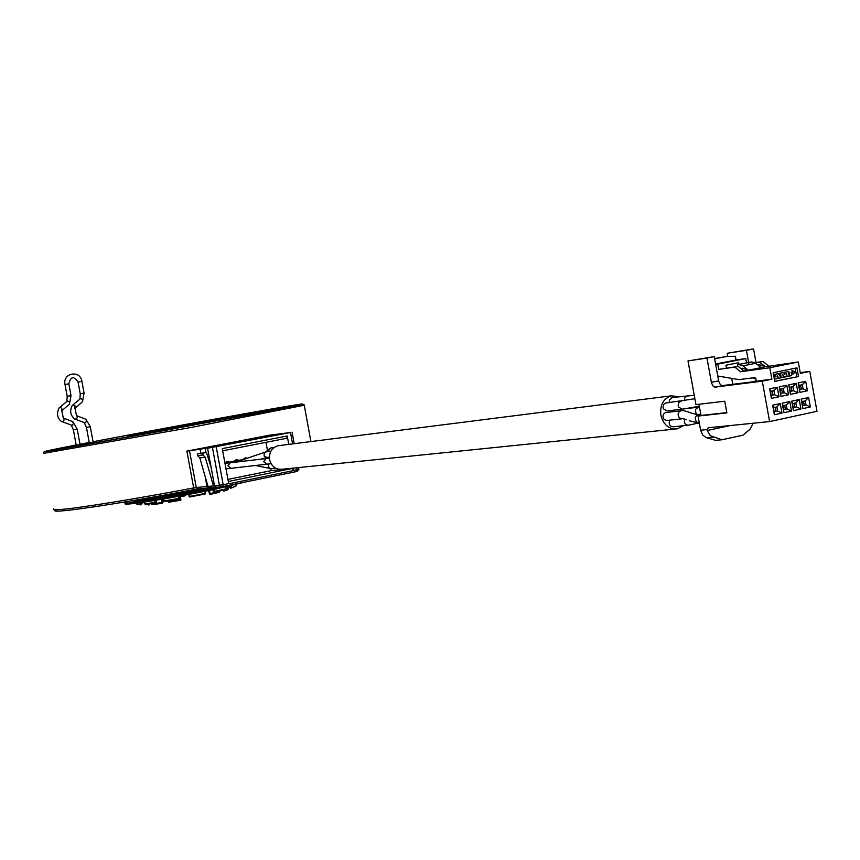 <?xml version="1.0" encoding="UTF-8"?>
<svg xmlns="http://www.w3.org/2000/svg" width="860" height="860" viewBox="0 0 860 860"><rect width="100%" height="100%" fill="white"/><g stroke="black" fill="none" stroke-linecap="round" stroke-linejoin="round"><path stroke-width="1.29" d="M198.37 423.195L205.486 421.862M180.256 496.016L180.879 500.154L168.786 502.24L168.001 500.918M184.717 495.188L184.75 495.951L184.599 495.209L180.396 496.016L180.89 500.154L168.786 502.24M220.88 486.878L215.15 488.168C188.007 493.748 163.497 498.166 141.631 501.434L138.224 501.907L138.417 502.906L141.792 502.272M215.15 488.168L215.333 489.168C188.189 494.758 163.69 499.176 141.814 502.433L141.631 501.434M215.333 489.168L245.465 481.965M138.417 502.906C128.527 504.229 124.087 504.476 125.108 503.637L125.001 503.057M138.224 501.907C128.344 503.24 123.904 503.487 124.926 502.659L128.344 501.369M217.032 487.222L166.603 496.919L137.611 501.014M139.105 500.907L137.686 501.004M145.641 500.165L142.868 500.52M154.864 498.821L151.102 499.402M166.603 496.919L162.078 497.671M215.881 487.276L213.474 485.921L205.228 457.197L203.014 454.951L197.606 455.639L199.81 457.875L205.228 457.197M209.356 487.856L206.98 486.523L205.078 476.225M211.151 467.571L206.475 452.446L202.691 453.177L203.014 454.951M199.81 457.875L208.002 486.427L213.474 485.921M206.475 452.446L197.284 453.876L197.606 455.639M208.002 486.427L209.915 487.856L215.086 487.394C187.76 493.253 146.146 500.466 135.45 501.219C146.146 500.466 187.749 493.253 215.097 487.394L209.915 487.856M202.691 453.177L197.284 453.876M216.44 487.276L221.095 486.857L216.44 487.276L214.516 485.825L207.593 448.253L212.667 447.264L205.142 448.275L205.927 452.51M200.831 453.188L200.111 449.253L186.889 451.124L267.879 435.504M205.142 448.275L200.111 449.253M207.593 448.253L290.497 432.505L267.868 435.418M293.142 468.141L293.583 470.57L292.25 468.485L271.19 470.635L270.825 468.657M288.777 444.383L287.219 435.956L222.267 448.619L228.749 483.782L293.583 470.57M80.055 444.512L94.482 441.954L93.138 442.201L90.289 426.764L86.451 427.474L89.311 442.954M80.066 444.534L76.239 445.276M136.482 434.816L132.601 435.633M64.145 447.555L80.292 444.663L64.145 447.555M76.228 445.211L72.627 445.921M89.29 442.803L80.044 444.469M76.218 445.179L72.616 445.846M149.823 432.677L276.576 408.844M132.988 435.966L149.909 433.107M141.266 433.924L138.331 434.461M161.938 430.043L162.755 429.892M162.228 429.57L171.602 428.226L161.916 430.043M267.352 449.78L265.976 442.319M287.219 435.956L286.692 438.277L222.675 450.79M228.319 481.471L292.25 468.485M227.943 479.396L271.19 470.635M247.54 458.337L245.455 457.8L243.831 458.896M238.596 460.261L236.36 459.595L234.726 460.713M229.491 462.078L227.233 461.411L224.858 462.669M174.494 495.543L179.439 494.65M188.082 493.06L193.081 492.103M201.175 490.522L205.873 489.577M213.484 487.986L217.01 487.222M189.759 496.962L188.705 494.446L189.458 496.94M205.142 493.984L205.583 493.296L205.121 493.984L189.931 496.972L189.286 496.489L189.899 496.403L189.512 494.296M205.594 493.296L205.196 491.243L205.121 493.984L189.963 496.962L189.899 496.403L205.228 493.382L204.841 491.307M213.409 491.576L214.538 492.006L213.42 491.608L213.054 489.641M225.847 489.437L226.277 488.77L214.57 492.006L214.43 489.362M225.9 486.781L226.148 488.77M230.448 488.179L229.846 487.717M231.447 488.007L236.102 485.932L230.469 488.179L229.867 485.889M229.523 485.964L230.469 488.179L236.091 485.921M236.027 485.524L236.156 484.47L236.339 485.438M179.353 498.908L179.976 498.166L179.278 496.188M164.4 501.52L163.766 501.047M163.389 498.993L164.056 501.004L163.679 498.95M178.622 496.306L179.009 498.413L179.665 498.273L179.213 498.95L179.009 498.413L164.056 501.004L164.421 501.509L179.245 498.94M144.104 502.487L141.76 503.143L144.125 502.487M141.911 503.971L141.438 504.659L139.89 504.368L141.911 503.971L141.567 502.304L141.438 504.659L141.126 502.38M139.578 502.67L139.89 504.368L136.923 504.283L136.719 503.132M140.513 504.831L140.223 502.541M155.499 502.928L156.627 502.1L156.079 500.219M144.63 503.863L144.297 502.068M156.273 500.187L156.627 502.1L155.466 502.939L155.37 500.337M184.75 495.951L180.503 496.768L184.75 495.951M205.325 491.845L205.303 491.221M228.115 489.286L228.007 486.308M227.728 486.373L227.696 489.845L223.912 491.114L224.342 489.802M222.45 490.243L223.912 491.114M219.762 490.856L219.246 492.318L210.044 494.414L209.571 490.361M219.246 492.318L209.754 494.446L208.453 490.587M161.218 499.37L162.314 503.283L162.981 502.272L162.583 499.133M152.295 504.659L162.271 503.283L152.274 504.669L151.274 503.562M148.081 504.003L149.017 504.981L150.135 503.723M148.855 504.992L145.609 504.315M753.177 423.238L750.135 429.151L742.943 435.181L721.981 439.772L715.617 440.352L706.135 437.6L702.792 435.085L700.61 430.215L698.04 416.079L701.008 415.455L698.976 404.275M727.711 356.427L727.141 353.256L753.543 348.923L756.005 362.469M732.795 384.409L731.742 378.604M698.04 416.079L726.872 412.908L724.754 401.222L695.955 404.63L688 360.921L714.241 356.631L718.766 381.431L720.228 384.42L722.024 385.645L753.113 381.786L755.94 380.84L756.026 378.916L754.897 377.594L739.03 379.625L717.756 375.992M688 360.921L706.963 358.061L711.5 382.915L712.962 385.893L714.746 387.129L762.272 381.163L769.614 421.583L708.21 427.764L707.146 430.527L710.36 435.74L721.981 439.772M769.614 421.583L817 411.295L809.765 371.402L800.241 372.66M762.272 381.163L771.871 379.185L755.381 381.313M715.649 364.425L717.81 364.113L718.766 369.37L734.827 367.102L740.524 371.767L769.797 367.747L771.871 379.185M769.797 367.747L798.306 361.985L800.37 373.337L809.765 371.402M771.409 398.373L769.668 388.838L777.279 387.247L779.009 396.772L771.409 398.373L770.614 391.321L773.871 390.633L774.613 394.719L771.355 395.396M780.966 396.363L779.235 386.849L786.803 385.269L788.534 394.772L780.966 396.363L780.16 389.322L783.395 388.645L784.137 392.719L780.901 393.396M790.469 394.364L788.749 384.871L796.274 383.302L797.994 392.773L790.469 394.364L789.652 387.344L792.877 386.667L793.608 390.73L790.383 391.408M799.929 392.364L798.209 382.904L805.702 381.346L807.411 390.795L799.929 392.364L799.091 385.377L802.305 384.7L803.036 388.752L799.832 389.419M774.376 414.735L772.645 405.189L780.246 403.577L781.976 413.101L774.376 414.735L773.581 407.651L776.838 406.952L777.58 411.026L774.322 411.725M783.922 412.682L782.192 403.157L789.759 401.555L791.49 411.048L783.922 412.682L783.116 405.608L786.352 404.92L787.093 408.994L783.858 409.683M793.425 410.629L791.705 401.147L799.23 399.545L800.939 409.016L793.425 410.629L792.597 403.587L795.822 402.899L796.553 406.963L793.339 407.651M802.875 408.597L801.154 399.126L808.636 397.535L810.356 406.984L802.875 408.597L802.036 401.577L805.239 400.889L805.971 404.942L802.767 405.63M774.763 381.421L773.172 372.702L796.93 367.865L798.499 376.529L774.763 381.421M706.963 358.061L714.241 356.631M727.141 353.256L746.426 350.321L748.619 362.425M748.63 362.49L748.813 363.49M752.382 377.863L756.047 378.991M746.426 350.321L753.543 348.923M798.306 361.985L765.303 366.779L759.778 364.833L757.918 365.091M754.758 362.64L762.949 361.479L768.7 366.091M746.523 362.845L745.749 358.566L736.042 359.996L735.364 356.266L726.711 356.448L714.585 358.534M714.628 358.77L715.746 358.609L714.671 359.018M715.746 358.609L726.711 356.448M736.042 359.996L715.584 364.038M745.749 358.566L717.81 364.113M726.463 368.08L725.947 365.221L738.643 362.694L738.944 364.361M737.869 366.467L737.536 364.64L738.761 364.468L742.9 365.844L748.254 370.219L743.964 371.079L738.256 366.414L718.766 369.37M758.036 365.188L759.778 364.833M740.954 368.617L742.76 368.252L740.836 368.521M755.015 362.802L759.563 362.157L765.303 366.779L748.254 370.219L742.76 368.252M762.949 361.479L759.563 362.157M743.964 371.079L740.524 371.767M738.761 364.468L751.812 361.888L755.682 363.285L761.057 367.629M738.256 366.414L734.827 367.102M737.536 364.64L751.533 361.92M769.668 388.838L770.614 391.321M777.279 387.247L773.871 390.633M779.009 396.772L774.613 394.719L772.882 394.923L772.172 390.988M771.323 395.245L772.882 394.923M779.235 386.849L780.16 389.322M786.803 385.269L783.395 388.645M788.534 394.772L784.137 392.719L782.407 392.923L781.686 389M780.869 393.246L782.407 392.923M788.749 384.871L789.652 387.344M796.274 383.302L792.877 386.667M797.994 392.773L793.608 390.73L791.866 390.935L791.157 387.032M790.361 391.257L791.866 390.935M798.209 382.904L799.091 385.377M805.702 381.346L802.305 384.7M807.411 390.795L803.036 388.752L801.284 388.956L800.585 385.065M799.8 389.268L801.284 388.956M772.645 405.189L773.581 407.651M780.246 403.577L776.838 406.952M781.976 413.101L777.58 411.026L775.849 411.22L775.139 407.317M774.29 411.553L775.849 411.22M782.192 403.157L783.116 405.608M789.759 401.555L786.352 404.92M791.49 411.048L787.093 408.994L785.352 409.177L784.642 405.286M783.825 409.51L785.352 409.177M791.705 401.147L792.597 403.587M799.23 399.545L795.822 402.899M800.939 409.016L796.553 406.963L794.812 407.145L794.113 403.265M793.307 407.468L794.812 407.145M801.154 399.126L802.036 401.577M808.636 397.535L805.239 400.889M810.356 406.984L805.971 404.942L804.218 405.135L803.519 401.254M802.735 405.447L804.218 405.135M774.731 381.292L798.499 376.529M796.747 376.755L795.199 368.22M774.344 379.163L778.913 378.228L777.977 377.916M778.913 378.228L781.192 377.755L778.354 373.606L774.914 374.261L775.602 374.175L774.409 379.152M774.086 377.712L774.914 374.261M784.46 372.315L788.297 371.574L784.46 372.315L784.277 373.713M779.784 373.262L783.632 372.531L779.784 373.262L780.385 376.583M786.287 375.777L787.136 376.54L786.599 373.595L786.147 376.744L783.6 377.207L783.137 376.368M791.813 370.81L792.597 370.703M778.354 373.606L775.602 374.175M777.999 376.723L777.01 376.927L777.257 375.508L777.999 376.723L777.096 376.465M788.297 371.574L789.125 376.132L787.136 376.54M781.192 377.755L783.309 377.325L782.772 374.379L784.298 377.121M781.31 377.733L780.482 373.175M785.148 372.219L784.825 374.734L783.632 372.531M789.114 376.089L789.663 376.013L788.846 371.466M792.511 370.714L795.21 371.842L793.275 373.896L791.426 374.283L791.662 375.605L789.663 376.013M791.071 372.337L791.189 373.014L792.866 372.67L792.748 371.993L791.071 372.337M791.178 372.96L792.189 372.1M726.818 412.606L701.008 415.455M666.016 412.52L665.511 412.574C662.598 414.176 662.189 416.53 664.286 419.659L666.941 420.465L681.614 418.863M678.776 396.686L671.241 395.837C663.318 398.61 659.856 405.038 660.856 415.144C663.479 424.926 668.962 429.495 677.293 428.85L683.238 425.732M672.23 397.513L669.327 400.104L669.349 402.598M666.048 403.007L663.705 404.34L662.985 407.253L663.383 408.779L667.016 410.951L681.69 409.242M682.13 409.199L680.604 410.833M669.822 420.153C668.424 424.034 669.51 426.248 673.068 426.796L687.785 425.259M279.618 445.544L277.952 445.76C271.706 447.813 268.922 452.425 269.589 459.616C271.524 466.561 275.759 469.775 282.306 469.248L675.175 429.065M242.133 459.842L243.96 458.885M232.942 461.68L234.78 460.702M168.151 501.563L180.729 499.38M132.429 500.681L134.525 500.552C144.534 499.821 180.535 493.694 208.131 488.018M212.463 447.598L219.429 485.384L221.364 486.835L222.804 486.588L223.191 484.739L228.717 483.61M296.904 471.463L222.858 486.577L296.894 471.463L296.969 467.754M293.561 470.409L298.904 469.259L297.388 471.312M53.621 508.883C52.428 509.754 54.696 509.969 60.436 509.518C77.798 508.271 135.17 499.026 193.683 487.921L193.876 489.609C112.66 505.078 43.312 515 56.395 509.743M193.887 489.609L197.907 488.942L193.876 489.609M198.198 488.91L208.582 487.975L198.166 488.921L196.263 487.502L206.98 486.523M186.889 451.124L193.683 487.921L196.263 487.502L189.479 450.683M292.583 443.9L290.497 432.505M298.904 469.259L298.592 467.582M216.225 446.931L223.191 484.739L214.516 485.825M310.922 441.567L304.289 405.49C304.365 404.189 302.537 404.028 298.829 404.995L162.293 430.957L51.105 450.704C45.645 450.812 43.054 451.704 43.344 453.381L190.028 427.656L304.171 405.254M93.052 441.739C155.004 429.882 257.183 411.252 290.766 405.705C320.189 400.792 293.325 406.468 225.621 419.196L51.213 450.683C37.442 452.801 45.763 450.909 76.185 444.986M80.012 444.254L89.225 442.481M139.395 434.279C127.183 436.396 124.678 436.708 131.892 435.224L220.73 419.003M85.484 419.121L86.752 420.981L85.14 422.894L75.089 419.175M76.25 415.434L77.153 416.272L77.153 417.917L75.992 419.089L74.594 418.981C70.316 415.176 69.563 410.661 72.315 405.425L73.767 405.06L74.992 405.812L74.949 408.349M82.453 401.803L82.732 399.556L80.636 398.513L72.315 405.425M66.865 401.287L67.188 396.31L71.014 395.611L68.843 383.818C70.703 376.39 73.767 375.788 78.056 382.023L81.894 381.324L84.076 393.138L80.238 393.837L79.937 398.825M68.843 383.818L65.005 384.517C62.393 372.971 80.141 369.563 81.894 381.324L81.894 381.335M71.014 395.611L69.413 404.221L69.649 402.029L67.542 400.975L59.147 407.887L60.576 407.533L61.802 408.285L61.759 410.822L69.413 404.221M59.147 407.887C56.395 413.52 57.158 418.035 61.425 421.432L62.801 421.529L63.962 420.357L63.952 418.712L63.049 417.874M61.909 421.615L72.046 425.302L73.648 423.378L72.391 421.54M76.25 445.34L73.39 429.86L77.217 429.161L72.874 421.733L63.339 418.057L61.78 410.8M141.244 433.892L161.916 429.978M171.591 428.183L183.782 425.937M136.976 434.698L137.89 434.536M162.239 429.978L171.237 428.291M188.899 494.403L189.082 496.489M225.804 489.447L214.613 491.995M212.904 489.673L213.258 491.619L214.043 491.512L213.678 489.512M225.782 486.803L226.148 488.802L214.796 491.382L214.57 492.006M229.47 485.975L229.792 487.717L231.071 487.512L230.738 485.685M231.34 488.029L231.426 485.534M236.102 485.932L235.844 484.535L236.102 485.932M142.943 502.262L141.663 502.638M140.416 504.841L136.923 504.283M156.434 502.154L155.466 502.939L144.641 503.885L154.972 502.444L154.606 500.456M155.413 502.95L145.232 504.358L144.211 502.079M162.744 500.423L163.594 500.24L162.744 500.423M162.648 499.681L163.454 499.499M224.417 490.221L228.126 488.985M224.008 491.081L227.448 489.931M210.249 493.575L219.827 491.393M151.381 504.014L161.744 502.584M145.673 504.304L148.146 504.336M713.101 437.213L706.759 437.815M700.61 430.215L707.038 429.581M707.146 430.527L730.247 425.55M715.552 387.193L722.83 385.699M718.637 380.851L711.37 382.334M755.682 363.285L742.9 365.844M698.471 414.735L697.944 414.789C694.966 416.433 694.547 418.852 696.697 422.077L699.288 422.937M681.238 410.768L680.679 410.833C682.012 410.091 685.56 410.844 691.311 413.112L697.944 414.789L700.825 414.477M665.511 412.574L680.679 410.833C677.745 412.445 677.336 414.832 679.454 417.981L686.678 419.615M268.847 451.521L268.965 449.468L271.147 447.899M265.181 458.412L265.181 457.81M275.598 468.173L271.448 468.603C268.857 468.367 267.976 466.915 268.793 464.228L268.997 463.938M269.373 457.165L266.923 457.445L264.149 456.004L264.203 453.123L266.267 451.844M237.844 461.874L239.65 460.895M266.374 464.228L230.953 468.324L227.889 465.862L230.319 462.755M271.083 463.712L266.75 464.185L263.676 461.702L266.127 458.563M687.452 395.6L684.517 398.212L684.517 400.663M681.206 401.158L678.862 402.491L678.132 405.447L678.54 406.995L682.195 409.188L699.33 406.253M698.6 407.135L695.901 409.027L695.525 410.381L695.826 412.779L697.557 414.821M684.743 418.971C683.797 422.765 684.979 424.851 688.301 425.206L698.997 422.969M294.206 443.695L292.088 432.161M221.364 486.835L222.815 486.588M86.451 427.474L84.398 422.851M78.056 382.023L80.238 393.837M90.289 426.764L85.978 419.325L76.551 415.616L74.981 408.328L82.506 401.76L84.076 393.138M67.188 396.299L65.005 384.517M73.39 429.86L71.326 425.27M80.077 444.609L77.217 429.161M128.43 436.095L220.622 419.024M135.299 501.229L131.386 500.853M179.589 498.832L179.976 498.166M179.213 498.95L164.421 501.509L163.368 499.004M141.438 504.659L140.535 504.831M715.477 387.193L722.755 385.71M739.041 364.436L751.812 361.888M671.241 395.837L277.952 445.76M274.039 447.533L270.76 447.942L267.008 450.339M264.192 458.09L265.751 458.606L224.987 463.379M247.046 458.52L243.573 458.928M255.377 465.496L271.029 468.646M244.036 459.627L234.393 460.745M270.835 451.285L265.858 451.887L239.306 460.938L225.169 462.583M261.053 459.154L266.578 457.498M269.406 458.187L265.729 458.606M230.544 468.367L225.997 468.861M671.725 397.578L694.257 395.31M665.533 403.071L694.88 398.739M687.118 408.468L699.481 407.07M699.309 423.077L697.438 423.378M700.75 414.025L697.675 414.81M698.825 422.969L689.215 420.809"/></g></svg>
